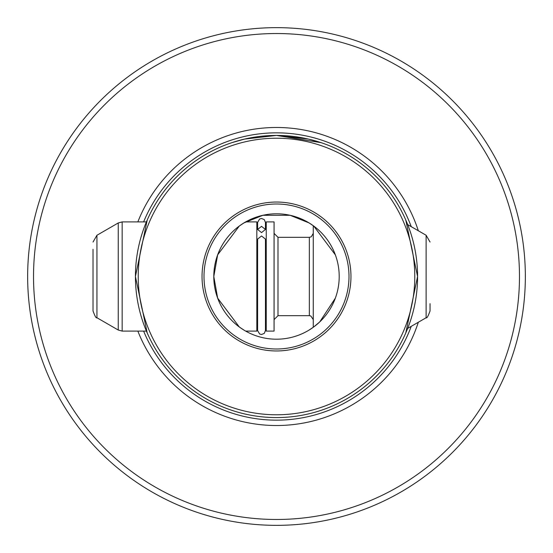 <?xml version="1.0" encoding="UTF-8"?>
<svg xmlns="http://www.w3.org/2000/svg" width="553" height="553" viewBox="0 0 553 553"><rect width="100%" height="100%" fill="white"/><g stroke="black" fill="none" stroke-linecap="round" stroke-linejoin="round"><path stroke-width="0.83" d="M244.537 139.086L276.5 135.423A141.077 141.077 0 0 1 417.577 276.5L405.771 219.99L407.692 224.615L426.128 235.26L426.128 317.74L407.692 328.385L405.771 333.01L417.577 276.5A141.077 141.077 0 0 1 276.5 417.577A141.077 141.077 0 0 1 135.423 276.5A141.077 141.077 0 0 1 276.5 135.423L244.654 139.059L231.873 142.66L238.848 140.538M146.407 221.912L147.229 219.99L135.423 276.5L147.229 333.01L146.407 331.088L122.165 331.088L122.165 221.912L146.407 221.912M418.317 322.254A149.013 149.013 0 0 1 137.842 331.088M335.346 254.85L313.703 226.025L308.933 222.838L313.268 225.707L313.268 327.293L308.864 330.203L313.696 326.975L319.738 321.908L335.346 298.15M244.067 222.838L239.304 226.025L217.654 254.85L213.797 276.5A62.703 62.703 0 0 1 276.5 213.797A62.703 62.703 0 0 1 339.203 276.5A62.703 62.703 0 0 1 276.5 339.203A62.703 62.703 0 0 1 213.797 276.5L217.654 298.143L239.297 326.975L244.136 330.203M321.127 142.66L276.5 135.423L308.346 139.059L321.127 142.66M309.023 222.894L290.138 215.297L262.862 215.297L243.977 222.894L262.862 215.297L290.138 215.297L309.023 222.894M414.778 276.5A138.278 138.278 0 0 0 276.5 138.222A138.278 138.278 0 0 0 138.222 276.5A138.278 138.278 0 0 0 276.5 414.778A138.278 138.278 0 0 0 414.778 276.5M202.039 276.5A74.461 74.461 0 0 0 276.5 350.961A74.461 74.461 0 0 0 350.961 276.5A74.461 74.461 0 0 0 276.5 202.039A74.461 74.461 0 0 0 202.039 276.5M348.998 276.5A72.498 72.498 0 0 1 276.5 348.998A72.498 72.498 0 0 1 204.002 276.5A72.498 72.498 0 0 1 276.5 204.002A72.498 72.498 0 0 1 348.998 276.5M27.65 276.5A248.85 248.85 0 0 1 276.5 27.65A248.85 248.85 0 0 1 525.35 276.5A248.85 248.85 0 0 1 276.5 525.35A248.85 248.85 0 0 1 27.65 276.5M33.526 276.5A242.974 242.974 0 0 1 276.5 33.526A242.974 242.974 0 0 1 519.474 276.5A242.974 242.974 0 0 1 276.5 519.474A242.974 242.974 0 0 1 33.526 276.5M418.317 230.746A149.013 149.013 0 0 0 137.842 221.912M261.534 232.592L265.454 229.467L261.534 226.343L257.615 229.467L261.534 232.592M261.534 235.979L265.454 239.096L265.454 330.583L264.265 333.397L261.534 334.503L259.647 334.012L257.615 330.583L257.615 239.096L261.534 235.979M430.047 303.68L430.047 310.952C428.105 316.295 426.798 318.556 426.128 317.74M266.242 233.428L266.242 331.088L274.074 331.088L274.074 221.912L266.242 221.912L266.242 233.428M245.656 221.912L256.834 221.912L256.834 331.088L245.656 331.088M93.022 249.32L93.022 310.952L93.022 249.32M411.238 326.339A143.662 143.662 0 0 1 143.614 331.088M143.614 221.912A143.662 143.662 0 0 1 411.238 226.661M309.348 315.687L277.993 315.687L277.993 237.313L309.348 237.313L309.348 315.687L310.821 315.977L313.268 319.606M118.245 330.037L96.941 317.74L96.941 235.26L118.245 222.963L118.245 330.037L122.165 331.088M266.242 225.949L265.454 228.548L265.454 222.417L264.265 219.603L261.534 218.497L259.592 219.016L257.615 222.417L257.615 229.467M265.454 229.467L265.454 222.417M265.454 324.452L266.242 327.051M309.348 237.313L311.208 236.843L313.268 233.394M277.993 237.313L274.074 233.394M257.615 228.548L256.834 225.949M96.941 317.74C96.27 318.556 94.964 316.295 93.022 310.952M96.941 235.26L93.022 242.048M118.245 222.963L122.165 221.912M257.615 324.452L256.834 327.051M277.993 315.687L274.074 319.606M426.128 235.26L430.047 242.048"/></g></svg>
